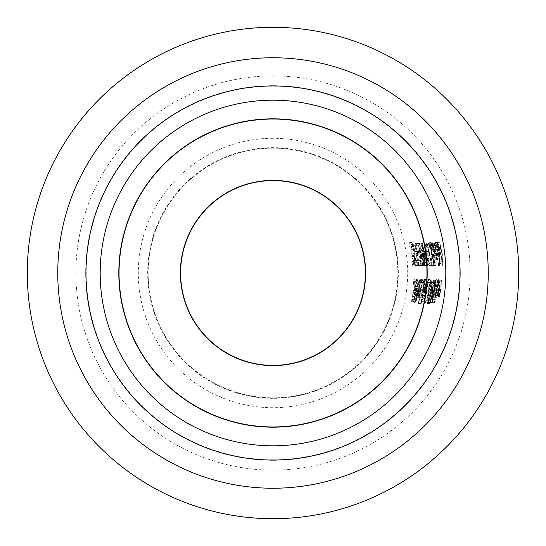 <?xml version="1.0" encoding="UTF-8"?>
<svg xmlns="http://www.w3.org/2000/svg" width="546" height="546" viewBox="0 0 546 546"><rect width="100%" height="100%" fill="white"/><g stroke="black" fill="none" stroke-linecap="round" stroke-linejoin="round"><path stroke-width="0.41" stroke-dasharray="2.73 2.05" d="M437.537 255.562L437.162 250.136L436.07 244.731L434.971 242.526L434.459 243.803A164.073 164.073 0 0 1 434.998 246.99L435.442 245.134L436.78 250.157L437.039 253.399L436.698 254.436L436.077 253.89A164.189 164.189 0 0 1 437.018 265.472L438.561 265.472A165.731 165.731 0 0 0 438.418 262.831L437.237 262.831A164.551 164.551 0 0 0 436.759 256.838L437.537 255.562L440.069 255.562L439.707 250.136L438.622 244.731L437.53 242.526L434.971 242.526M437.53 242.526L437.012 243.803A166.591 166.591 0 0 1 437.551 246.99L437.994 245.134L438.629 246.499L439.571 253.399L439.23 254.436L436.698 254.436M439.571 253.399L437.039 253.399M439.23 254.436L438.609 253.89L436.077 253.89M438.609 253.89A166.707 166.707 0 0 1 439.537 265.472L437.018 265.472M439.537 265.472L438.561 265.472M441.079 265.472A168.25 168.25 0 0 0 440.943 262.831L438.418 262.831M440.943 262.831L437.237 262.831M439.762 262.831A167.069 167.069 0 0 0 439.284 256.838L436.759 256.838M439.284 256.838L437.025 256.968M439.557 256.968L440.069 255.562M438.629 246.499L436.083 246.499M437.994 245.134L435.442 245.134M437.687 245.789L435.135 245.789M437.578 246.99L435.025 246.99M437.551 246.99L434.998 246.99M437.012 243.803L434.459 243.803M418.536 280.091L418.161 279.62L416.434 288.343L416.168 297.338L417.096 295.461L418.113 289.687A146.069 146.069 0 0 0 418.284 288.138L416.816 288.138L418.024 282.091L418.605 284.132A146.028 146.028 0 0 0 418.809 281.04L418.536 280.091L421.055 280.091L420.679 279.62L418.161 279.62M417.124 293.693L416.53 295.004L416.298 293.68L416.571 290.308L417.69 290.308L417.124 293.693L419.669 293.693L419.075 295.004L418.843 293.68L419.103 290.308L420.229 290.308L417.69 290.308M419.103 290.308L416.571 290.308M418.843 293.68L416.298 293.68M420.229 290.308L419.669 293.693M419.075 295.004L416.53 295.004M420.679 279.62L418.966 288.343L418.721 297.338L419.642 295.461L420.645 289.687A148.587 148.587 0 0 0 420.816 288.138L419.348 288.138L420.543 282.091L418.024 282.091M419.348 288.138L416.816 288.138M420.543 282.091L420.932 282.842L418.407 282.842M420.932 282.842L421.109 284.132L418.584 284.132M421.109 284.132L418.605 284.132M421.13 284.132A148.546 148.546 0 0 0 421.328 281.04L418.809 281.04M421.328 281.04L421.055 280.091M420.816 288.138L418.284 288.138M419.642 295.461L417.096 295.461M418.721 297.338L416.168 297.338M420.195 279.62L418.475 288.343L418.236 297.338L419.151 295.461L420.161 289.687A148.102 148.102 0 0 0 420.324 288.138L418.857 288.138L420.058 282.091L420.645 284.132A148.062 148.062 0 0 0 420.843 281.04L420.195 279.62L422.713 279.62L421.007 288.343L420.782 297.338L418.236 297.338M420.782 297.338L421.696 295.461L419.151 295.461M421.696 295.461L422.693 289.687A150.621 150.621 0 0 0 422.857 288.138L420.324 288.138M422.857 288.138L418.857 288.138M421.389 288.138L422.577 282.091L423.17 284.132A150.58 150.58 0 0 0 423.368 281.04L422.713 279.62M423.368 281.04L420.843 281.04M423.17 284.132L420.645 284.132M423.15 284.132L420.625 284.132M422.966 282.842L420.447 282.842M422.577 282.091L420.058 282.091M421.13 295.004L421.15 290.308L422.27 290.308L421.13 295.004L418.584 295.004L418.618 290.308L419.738 290.308L418.584 295.004M421.717 293.693L419.178 293.693M420.898 293.68L418.352 293.68M422.27 290.308L419.738 290.308M421.15 290.308L418.618 290.308M415.233 281.64L414.612 279.6L413.595 281.347A140.841 140.841 0 0 1 413.322 285.101L414.434 282.186L414.776 285.933L411.896 296.444L411.623 302.873L412.783 301.419A142.643 142.643 0 0 0 413.458 297.85L412.182 300.286L412.237 296.751L413.909 292.076L415.117 286.411L415.233 281.64L417.751 281.64L417.13 279.6L414.612 279.6M417.13 279.6L416.113 281.347A143.359 143.359 0 0 1 415.847 285.101L416.96 282.186L417.301 285.933L414.448 296.444L414.196 302.873L415.349 301.419L412.783 301.419M414.196 302.873L411.623 302.873M415.349 301.419A145.161 145.161 0 0 0 416.018 297.85L413.458 297.85M416.018 297.85L413.431 297.85M415.991 297.85L414.742 300.286L412.182 300.286M414.742 300.286L414.789 296.751L416.448 292.076L417.649 286.411L417.751 281.64M415.247 292.383L412.708 292.383M415.97 290.397L413.431 290.397M416.96 282.186L414.434 282.186M415.875 285.101L413.349 285.101M415.847 285.101L413.322 285.101M416.113 281.347L413.595 281.347M423.826 280.002A150.983 150.983 0 0 1 420.877 303.474L421.239 303.474A151.338 151.338 0 0 0 424.181 280.002L421.307 280.002A148.471 148.471 0 0 1 418.311 303.474L418.673 303.474A148.826 148.826 0 0 0 421.662 280.002L421.307 280.002M424.181 280.002L421.662 280.002M420.877 303.474L418.311 303.474M421.239 303.474L418.673 303.474M416.96 280.146L416.584 279.675L415.608 285.169A143.127 143.127 0 0 1 414.503 294.512L414.257 294.512A142.888 142.888 0 0 1 413.882 296.86L414.121 296.86A143.127 143.127 0 0 1 413.22 301.706L413.581 301.706A143.482 143.482 0 0 0 414.482 296.86L415.144 296.86A144.137 144.137 0 0 0 415.52 294.512L414.858 294.512A143.482 143.482 0 0 0 415.847 286.486L416.168 283.203L416.537 282.145L416.789 282.698A144.137 144.137 0 0 0 416.96 280.146L419.478 280.146L419.103 279.675L416.584 279.675M419.103 279.675L418.134 285.169A145.645 145.645 0 0 1 417.042 294.512L416.803 294.512A145.407 145.407 0 0 1 416.434 296.86L416.673 296.86A145.645 145.645 0 0 1 415.786 301.706L416.148 301.706A146 146 0 0 0 417.035 296.86L417.697 296.86A146.649 146.649 0 0 0 418.065 294.512L415.52 294.512M417.697 296.86L415.144 296.86M418.065 294.512L414.858 294.512M417.403 294.512A146 146 0 0 0 418.373 286.486L418.693 283.203L416.168 283.203M418.693 283.203L419.062 282.145L416.537 282.145M419.062 282.145L419.308 282.698M419.328 282.698A146.649 146.649 0 0 0 419.478 280.146M417.035 296.86L414.482 296.86M416.148 301.706L413.581 301.706M415.786 301.706L413.22 301.706M416.673 296.86L414.121 296.86M416.434 296.86L413.882 296.86M416.803 294.512L414.257 294.512M417.042 294.512L414.503 294.512M427.04 299.904L428.644 291.236L429.081 282.589L428.33 279.525L427.265 282.589L426.146 291.236L425.204 299.904L425.559 302.948L427.04 299.904L429.6 299.904L431.183 291.236L431.599 282.589L430.849 279.525L428.33 279.525M430.849 279.525L429.784 282.589L427.764 299.904L425.204 299.904M427.764 299.904L428.119 302.948L425.559 302.948M428.119 302.948L429.6 299.904M428.603 300.361L428.357 298.027L429.074 291.236L430.726 282.111C431.299 281.279 431.32 284.323 430.787 291.236L429.62 298.027L428.603 300.361L426.044 300.361L425.812 298.027L426.535 291.236L428.2 282.111L428.255 291.236L427.074 298.027L426.044 300.361M430.726 282.111L428.2 282.111M424.829 285.551L425.86 280.002L425.375 280.002L424.808 283.224L424.16 279.525L422.843 286.172L422.645 292.731L421.075 301.324L421.314 302.948L422.897 298.287L423.191 292.69L424.474 287.23L423.757 293.734L424.126 293.734A152.546 152.546 0 0 0 424.324 292.274L424.829 285.551L427.354 285.551L428.378 280.002L425.86 280.002M422.966 291.653L423.17 286.903L424.133 281.982L424.549 284.555L422.966 291.653L425.498 291.653L425.696 286.903L426.658 281.982L427.074 284.555L424.549 284.555M422.891 295.591L421.669 301.051L422.863 293.768L422.891 295.591L425.43 295.591L424.228 301.051L425.409 293.768L422.863 293.768M424.815 295.843L422.27 295.843M424.228 301.051L421.669 301.051M425.409 293.768L425.43 295.591M426.658 281.982L424.133 281.982M427.074 284.555L425.498 291.653M428.378 280.002L427.893 280.002L427.334 283.224L426.679 279.525L425.368 286.172L425.184 292.731L424.065 297.741L423.88 302.948L421.314 302.948M423.88 302.948L425.45 298.287L425.73 292.69L423.191 292.69M425.73 292.69L426.999 287.23L424.474 287.23M426.999 287.23L426.296 293.734L423.757 293.734M426.296 293.734L424.126 293.734M426.665 293.734A155.057 155.057 0 0 0 426.856 292.274L427.354 285.551M423.635 301.324L421.075 301.324M425.184 292.731L422.645 292.731M426.679 279.525L424.16 279.525M427.334 283.224L424.808 283.224M427.893 280.002L425.375 280.002M431.401 294.731L429.613 303.474L430.043 303.474L431.401 294.731L428.61 294.731L427.047 303.474L427.477 303.474L428.863 294.731M430.043 303.474L427.477 303.474M431.149 294.731L428.61 294.731M429.613 303.474L427.047 303.474M431.122 292.492L432.234 286.903L432.309 281.818L431.586 280.002L430.78 280.002A157.937 157.937 0 0 1 428.16 302.47L428.917 302.47L429.838 301.563L430.835 297.413L431.108 292.601A159.316 159.316 0 0 0 431.122 292.492L433.654 292.492L434.759 286.903L434.828 281.818L432.309 281.818M431.285 290.274L430.303 290.854A158.313 158.313 0 0 0 431.019 282.548L431.906 283.497L431.285 290.274L433.817 290.274L432.835 290.854A160.824 160.824 0 0 0 433.544 282.548L434.425 283.497L431.906 283.497M429.982 299.338L429.006 299.925A158.313 158.313 0 0 0 429.995 293.345L430.76 294.096L429.982 299.338L432.534 299.338L431.558 299.925A160.824 160.824 0 0 0 432.534 293.345L433.299 294.096L432.534 299.338M432.958 293.345L430.425 293.345M432.534 293.345L429.995 293.345M431.558 299.925L429.006 299.925M431.92 299.925L429.368 299.925M433.845 282.548L431.326 282.548M433.544 282.548L431.019 282.548M434.425 283.497L433.817 290.274M432.835 290.854L430.303 290.854M433.258 290.854L430.726 290.854M434.828 281.818L434.104 280.002L433.299 280.002A160.456 160.456 0 0 1 430.726 302.47L431.483 302.47L432.398 301.563L429.838 301.563M431.483 302.47L428.917 302.47M432.398 301.563L433.381 297.413L433.64 292.601L431.108 292.601M430.726 302.47L428.16 302.47M433.299 280.002L430.78 280.002M434.104 280.002L431.586 280.002M435.49 293.823L432.725 293.953L432.418 291.967A160.538 160.538 0 0 0 433.387 280.002L433.033 280.002A160.183 160.183 0 0 1 431.401 296.86L431.756 296.86A160.538 160.538 0 0 0 432.118 294.349L432.541 296.771A161.302 161.302 0 0 0 432.951 293.823L435.49 293.823A163.82 163.82 0 0 1 435.087 296.771L432.541 296.771M435.476 293.823L432.725 293.953M435.264 293.953L434.95 291.967L432.418 291.967M434.95 291.967A163.056 163.056 0 0 0 435.906 280.002L433.387 280.002M435.906 280.002L433.033 280.002M435.551 280.002A162.701 162.701 0 0 1 433.94 296.86L434.302 296.86A163.056 163.056 0 0 0 434.65 294.349L434.93 296.86L432.384 296.86M434.65 294.349L432.118 294.349M434.302 296.86L431.756 296.86M433.94 296.86L431.401 296.86M433.176 296.86A161.944 161.944 0 0 0 434.787 280.002L434.432 280.002A161.589 161.589 0 0 1 432.814 296.86L435.715 296.86A164.455 164.455 0 0 0 437.305 280.002L434.787 280.002M437.305 280.002L436.95 280.002A164.1 164.1 0 0 1 435.36 296.86L435.715 296.86M435.36 296.86L432.814 296.86M436.95 280.002L434.432 280.002M434.896 299.665A164.08 164.08 0 0 1 434.384 302.62L434.793 302.62A164.482 164.482 0 0 0 435.305 299.665L432.343 299.665A161.561 161.561 0 0 1 431.825 302.62L432.234 302.62A161.964 161.964 0 0 0 432.753 299.665L432.343 299.665M435.305 299.665L432.753 299.665M434.384 302.62L431.825 302.62M434.793 302.62L432.234 302.62M436.623 280.091L436.24 279.62L434.589 288.343C433.968 295.406 433.927 298.409 434.466 297.338L435.353 295.461L436.281 289.687A164.134 164.134 0 0 0 436.438 288.138L434.971 288.138L436.118 282.091L436.718 284.132A164.093 164.093 0 0 0 436.902 281.04L436.623 280.091L439.141 280.091L438.759 279.62L436.24 279.62M435.353 293.693L434.78 295.004L434.534 293.68L434.752 290.308L435.872 290.308L435.353 293.693L437.892 293.693L437.319 295.004L437.066 293.68L437.285 290.308L438.404 290.308L435.872 290.308M437.285 290.308L434.752 290.308M437.066 293.68L434.534 293.68M438.404 290.308L437.892 293.693M437.319 295.004L434.78 295.004M438.759 279.62L437.114 288.343L437.012 297.338L437.892 295.461L438.813 289.687A166.653 166.653 0 0 0 438.964 288.138L437.496 288.138L438.643 282.091L436.118 282.091M437.496 288.138L434.971 288.138M438.643 282.091L439.032 282.842L436.507 282.842M439.032 282.842L439.223 284.132L436.698 284.132M439.223 284.132L436.718 284.132M439.243 284.132A166.612 166.612 0 0 0 439.421 281.04L436.902 281.04M439.421 281.04L439.141 280.091M438.964 288.138L436.438 288.138M437.892 295.461L435.353 295.461M437.012 297.338L434.466 297.338M414.755 255.275L414.523 249.665L413.342 244.601L412.196 242.526L411.711 243.912A141.728 141.728 0 0 1 412.339 247.099L412.721 245.134L413.397 246.389L414.496 253.146L414.018 253.945A142.301 142.301 0 0 1 414.332 256.443L415.424 260.21L415.178 263.343L414.728 262.633L412.203 262.633L411.8 261.377A139.291 139.291 0 0 1 412.032 264.564L412.844 265.943L413.363 264.673L413.308 260.517L412.25 255.494L414.783 255.494A142.861 142.861 0 0 0 414.755 255.275L412.223 255.275L411.971 249.665L410.776 244.601L409.623 242.526L409.138 243.912A139.21 139.21 0 0 1 409.78 247.099L410.155 245.134L410.838 246.389L411.957 253.146L411.479 253.945A139.783 139.783 0 0 1 411.8 256.443L412.899 260.21L412.953 262.646L412.66 263.343L412.203 262.633M415.178 263.343L412.66 263.343M414.728 262.633L414.353 261.377L411.827 261.377M414.353 261.377L411.8 261.377M414.325 261.377A141.803 141.803 0 0 1 414.55 264.564L412.032 264.564M414.55 264.564L415.363 265.943L412.844 265.943M415.363 265.943L415.888 264.673L413.363 264.673M415.888 264.673L415.834 260.517L414.783 255.494M414.946 253.815L412.407 253.815M412.196 242.526L409.623 242.526M414.462 256.443L411.923 256.443M414.332 256.443L411.8 256.443M414.018 253.945L411.479 253.945M414.182 253.945L411.643 253.945M413.397 246.389L410.838 246.389M412.721 245.134L410.155 245.134M412.367 247.099L409.807 247.099M412.339 247.099L409.78 247.099M411.711 243.912L409.138 243.912M438.179 290.943A166.148 166.148 0 0 0 439.004 280.002L438.65 280.002A165.793 165.793 0 0 1 437.96 289.612L436.977 294.642L436.677 292.601A164.851 164.851 0 0 0 437.701 280.002L437.346 280.002A164.496 164.496 0 0 1 435.756 296.86L436.111 296.86A164.851 164.851 0 0 0 436.377 294.99L436.691 297.338L438.179 290.943L440.711 290.943A168.666 168.666 0 0 0 441.523 280.002L439.004 280.002M441.523 280.002L441.168 280.002A168.311 168.311 0 0 1 440.486 289.612L439.51 294.642L439.216 292.601A167.369 167.369 0 0 0 440.219 280.002L437.346 280.002M440.219 280.002L437.701 280.002M439.864 280.002A167.015 167.015 0 0 1 438.295 296.86L435.756 296.86M438.295 296.86L436.111 296.86M438.656 296.86A167.369 167.369 0 0 0 438.916 294.99L436.377 294.99M438.916 294.99L439.237 297.338L436.691 297.338M439.237 297.338L440.711 290.943M439.216 292.601L436.677 292.601M439.51 294.642L436.977 294.642M441.168 280.002L438.65 280.002M417.335 251.467A145.932 145.932 0 0 1 417.717 254.197L418.789 254.197A146.997 146.997 0 0 0 418.407 251.467L414.789 251.467A143.414 143.414 0 0 1 415.178 254.197L416.25 254.197A144.478 144.478 0 0 0 415.868 251.467L414.789 251.467M418.407 251.467L415.868 251.467M417.717 254.197L415.178 254.197M418.789 254.197L416.25 254.197M413.22 245.297A142.936 142.936 0 0 0 412.749 242.997L411.35 242.997A141.564 141.564 0 0 1 411.827 245.297L412.346 245.297A142.069 142.069 0 0 1 414.51 260.353L413.998 260.353A141.564 141.564 0 0 1 414.168 262.414L415.24 265.547A142.431 142.431 0 0 0 412.715 245.297L415.786 245.297A145.448 145.448 0 0 0 415.322 242.997L412.749 242.997M415.322 242.997L413.923 242.997A144.076 144.076 0 0 1 414.387 245.297L414.912 245.297A144.588 144.588 0 0 1 417.035 260.353L416.523 260.353A144.076 144.076 0 0 1 416.687 262.414L414.168 262.414M416.523 260.353L413.998 260.353M416.687 262.414L417.465 265.547L414.946 265.547M417.465 265.547L415.24 265.547M417.758 265.547A144.949 144.949 0 0 0 415.281 245.297L412.715 245.297M415.281 245.297L415.786 245.297M417.035 260.353L414.51 260.353M414.912 245.297L412.346 245.297M414.387 245.297L411.827 245.297M413.923 242.997L411.35 242.997M422.297 250.723A150.949 150.949 0 0 0 420.939 242.997L420.57 242.997A150.587 150.587 0 0 1 421.928 250.723L420.673 250.723A149.345 149.345 0 0 1 421.116 253.89L423.764 265.472A150.949 150.949 0 0 0 422.638 253.146L422.973 253.146A151.283 151.283 0 0 0 422.631 250.723L419.751 250.723A148.43 148.43 0 0 0 418.373 242.997L417.997 242.997A148.068 148.068 0 0 1 419.383 250.723L418.127 250.723A146.833 146.833 0 0 1 418.584 253.89L421.239 265.472A148.43 148.43 0 0 0 420.099 253.146L420.434 253.146A148.765 148.765 0 0 0 420.092 250.723L419.751 250.723M422.631 250.723L420.092 250.723M420.939 242.997L418.373 242.997M420.57 242.997L417.997 242.997M421.928 250.723L419.383 250.723M420.673 250.723L418.127 250.723M422.27 253.146A150.587 150.587 0 0 1 423.177 261.923L421.321 253.146L422.27 253.146L419.731 253.146A148.068 148.068 0 0 1 420.659 261.923L418.782 253.146L419.731 253.146M421.321 253.146L418.782 253.146M422.973 253.146L420.434 253.146M422.638 253.146L420.099 253.146M423.764 265.472L421.239 265.472M423.416 265.472L420.898 265.472M421.116 253.89L418.584 253.89M423.177 261.923L420.659 261.923M416.796 245.297A146.444 146.444 0 0 0 416.339 242.997L414.94 242.997A145.072 145.072 0 0 1 415.404 245.297L415.922 245.297A145.584 145.584 0 0 1 418.031 260.353L417.519 260.353A145.072 145.072 0 0 1 417.683 262.414L418.755 265.547A145.946 145.946 0 0 0 416.291 245.297L419.362 245.297A148.962 148.962 0 0 0 418.905 242.997L416.339 242.997M418.905 242.997L417.506 242.997A147.591 147.591 0 0 1 417.963 245.297L418.482 245.297A148.096 148.096 0 0 1 420.557 260.353L420.045 260.353A147.591 147.591 0 0 1 420.208 262.414L417.683 262.414M420.045 260.353L417.519 260.353M420.208 262.414L420.98 265.547L418.461 265.547M420.98 265.547L418.755 265.547M421.273 265.547A148.464 148.464 0 0 0 418.85 245.297L416.291 245.297M418.85 245.297L419.362 245.297M420.557 260.353L418.031 260.353M418.482 245.297L415.922 245.297M417.963 245.297L415.404 245.297M417.506 242.997L414.94 242.997M423.744 242.997A153.699 153.699 0 0 1 426.33 262.36L424.099 249.194L424.638 262.36A152.013 152.013 0 0 0 422.024 242.997L421.669 242.997A151.665 151.665 0 0 1 424.474 265.472L424.986 265.472L424.556 252.962L426.371 265.472L426.89 265.472A154.074 154.074 0 0 0 424.126 242.997L421.178 242.997A151.181 151.181 0 0 1 423.805 262.36L421.553 249.194L422.119 262.36A149.495 149.495 0 0 0 419.458 242.997L419.096 242.997A149.147 149.147 0 0 1 421.956 265.472L422.467 265.472L422.017 252.962L423.846 265.472L424.372 265.472A151.556 151.556 0 0 0 421.56 242.997L421.178 242.997M424.126 242.997L421.56 242.997M426.33 262.36L423.805 262.36M424.099 249.194L421.553 249.194M423.873 249.194L421.321 249.194M424.638 262.36L422.119 262.36M422.024 242.997L419.458 242.997M426.89 265.472L424.372 265.472M426.371 265.472L423.846 265.472M424.556 252.962L422.017 252.962M424.986 265.472L422.467 265.472M424.474 265.472L421.956 265.472M421.669 242.997L419.096 242.997M426.303 264.073L426.235 258.695L425.436 253.706L423.955 251.378A152.498 152.498 0 0 0 422.515 242.997L422.14 242.997A152.122 152.122 0 0 1 424.938 265.472L425.648 265.472L426.303 264.073L428.828 264.073L428.76 258.695L427.975 253.706L426.501 251.378A155.016 155.016 0 0 0 425.081 242.997L422.14 242.997M425.914 262.032L425.163 262.885A152.498 152.498 0 0 0 424.303 253.924L425.327 255.275L425.914 262.032L428.439 262.032L427.682 262.885A155.016 155.016 0 0 0 426.835 253.924L427.859 255.275L425.327 255.275M427.095 253.924L424.556 253.924M426.835 253.924L424.303 253.924M427.859 255.275L428.439 262.032M427.682 262.885L425.163 262.885M427.996 262.885L425.47 262.885M425.081 242.997L422.515 242.997M424.706 242.997A154.641 154.641 0 0 1 427.457 265.472L424.938 265.472M427.457 265.472L425.648 265.472M428.166 265.472L428.828 264.073M426.501 251.378L423.955 251.378M426.822 251.378L424.276 251.378M428.378 242.997A158.244 158.244 0 0 1 429.149 247.297L429.6 247.297A158.695 158.695 0 0 0 428.835 242.997L425.812 242.997A155.733 155.733 0 0 1 426.597 247.297L427.054 247.297A156.183 156.183 0 0 0 426.276 242.997L425.812 242.997M428.835 242.997L426.276 242.997M429.149 247.297L426.597 247.297M429.6 247.297L427.054 247.297M427.061 254.197A155.207 155.207 0 0 0 426.706 251.467L425.627 251.467A154.143 154.143 0 0 1 425.989 254.197L429.6 254.197A157.719 157.719 0 0 0 429.245 251.467L426.706 251.467M429.245 251.467L428.173 251.467A156.661 156.661 0 0 1 428.528 254.197L429.6 254.197M428.528 254.197L425.989 254.197M428.173 251.467L425.627 251.467M431.92 250.136L430.801 244.731L429.688 242.526L429.176 243.803A158.886 158.886 0 0 1 429.743 246.99L430.173 245.134L431.538 250.157L431.811 253.399L431.477 254.436L430.849 253.89A159.002 159.002 0 0 1 431.825 265.472L433.367 265.472A160.544 160.544 0 0 0 433.224 262.831L432.036 262.831A159.364 159.364 0 0 0 431.545 256.838L432.316 255.562L431.92 250.136L434.466 250.136L433.353 244.731L432.248 242.526L429.688 242.526M432.248 242.526L431.736 243.803L429.176 243.803M431.736 243.803A161.404 161.404 0 0 1 432.296 246.99L429.743 246.99M432.296 246.99L429.77 246.99M432.323 246.99L432.425 245.789L429.873 245.789M432.425 245.789L432.732 245.134L430.173 245.134M432.732 245.134L433.374 246.499L430.821 246.499M433.374 246.499L434.35 253.399L431.811 253.399M434.35 253.399L434.009 254.436L433.381 253.89A161.52 161.52 0 0 1 434.343 265.472L435.885 265.472A163.056 163.056 0 0 0 435.742 262.831L434.561 262.831A161.882 161.882 0 0 0 434.07 256.838L434.848 255.562L434.466 250.136M434.343 256.968L431.811 256.968M434.07 256.838L431.545 256.838M434.561 262.831L432.036 262.831M435.742 262.831L433.224 262.831M435.885 265.472L433.367 265.472M434.343 265.472L431.825 265.472M433.381 253.89L430.849 253.89M434.009 254.436L431.477 254.436M431.333 265.472A158.511 158.511 0 0 0 431.135 262.1L427.409 242.997L426.999 242.997L430.855 262.831L429.402 262.831A156.729 156.729 0 0 1 429.552 265.472L433.852 265.472A161.029 161.029 0 0 0 433.66 262.1L431.135 262.1M433.66 262.1L429.975 242.997L429.565 242.997L433.374 262.831L429.402 262.831M433.374 262.831L430.855 262.831M431.92 262.831A159.248 159.248 0 0 1 432.07 265.472L429.552 265.472M432.07 265.472L433.852 265.472M429.565 242.997L426.999 242.997M429.975 242.997L427.409 242.997M435.804 242.997A165.547 165.547 0 0 1 436.541 247.297L436.991 247.297A165.998 165.998 0 0 0 436.261 242.997L433.244 242.997A163.029 163.029 0 0 1 433.988 247.297L434.445 247.297A163.479 163.479 0 0 0 433.701 242.997L433.244 242.997M436.261 242.997L433.701 242.997M436.541 247.297L433.988 247.297M436.991 247.297L434.445 247.297M433.497 251.542L432.862 242.997L432.418 242.997L432.964 249.338L431.36 242.997L430.951 242.997L433.053 251.358L433.244 259.862L433.681 259.862L433.558 253.583L434.718 259.862L435.121 259.862L433.497 251.542L436.036 251.542L435.421 242.997L432.862 242.997M435.421 242.997L434.978 242.997L435.51 249.338L433.927 242.997L433.517 242.997L435.592 251.358L435.769 259.862L436.206 259.862L433.681 259.862M435.769 259.862L433.244 259.862M436.206 259.862L436.09 253.583L433.558 253.583M436.09 253.583L437.244 259.862L434.718 259.862M437.244 259.862L435.121 259.862M437.646 259.862L436.036 251.542M435.592 251.358L433.053 251.358M433.517 242.997L430.951 242.997M433.927 242.997L431.36 242.997M435.51 249.338L432.964 249.338M434.978 242.997L432.418 242.997M439.762 242.526L440.574 254.218L442.376 265.929L442.383 254.238L439.762 242.526L437.203 242.526C436.588 241.175 436.868 245.072 438.042 254.218L439.858 265.929L439.851 254.238L437.203 242.526M442.376 265.929L439.858 265.929M442.253 263.431L440.199 245.018L442.001 254.238L442.519 261.104L442.253 263.431L439.735 263.431L437.646 245.018L439.469 254.238L439.735 263.431M440.199 245.018L437.646 245.018M273 460.271A187.271 187.271 0 0 1 85.729 273A187.271 187.271 0 0 1 273 85.729A187.271 187.271 0 0 1 460.271 273A187.271 187.271 0 0 1 273 460.271A187.271 187.271 0 0 0 460.271 273A187.271 187.271 0 0 0 273 85.729A187.271 187.271 0 0 0 85.729 273A187.271 187.271 0 0 0 273 460.271A187.271 187.271 0 0 0 460.271 273A187.271 187.271 0 0 0 273 85.729A187.271 187.271 0 0 0 85.729 273A187.271 187.271 0 0 0 273 460.271M273 148.15A124.85 124.85 0 0 0 148.15 273A124.85 124.85 0 0 0 273 397.85A124.85 124.85 0 0 0 397.85 273A124.85 124.85 0 0 0 273 148.15A124.85 124.85 0 0 1 397.85 273A124.85 124.85 0 0 1 273 397.85A124.85 124.85 0 0 1 148.15 273A124.85 124.85 0 0 1 273 148.15A124.85 124.85 0 0 1 397.85 273A124.85 124.85 0 0 1 273 397.85A124.85 124.85 0 0 1 148.15 273A124.85 124.85 0 0 1 273 148.15M273 118.816A154.184 154.184 0 0 0 118.816 273A154.184 154.184 0 0 0 273 427.184A154.184 154.184 0 0 0 427.184 273A154.184 154.184 0 0 0 273 118.816M273 180.61A92.39 92.39 0 0 0 180.61 273A92.39 92.39 0 0 0 273 365.39A92.39 92.39 0 0 0 365.39 273A92.39 92.39 0 0 0 273 180.61M273 27.3A245.7 245.7 0 0 0 27.3 273A245.7 245.7 0 0 0 273 518.7A245.7 245.7 0 0 0 518.7 273A245.7 245.7 0 0 0 273 27.3A245.7 245.7 0 0 0 27.3 273A245.7 245.7 0 0 0 273 518.7A245.7 245.7 0 0 0 518.7 273A245.7 245.7 0 0 0 273 27.3A245.7 245.7 0 0 0 27.3 273A245.7 245.7 0 0 0 273 518.7A245.7 245.7 0 0 0 518.7 273A245.7 245.7 0 0 0 273 27.3M273 57.76A215.24 215.24 0 0 0 57.76 273A215.24 215.24 0 0 0 273 488.24A215.24 215.24 0 0 0 488.24 273A215.24 215.24 0 0 0 273 57.76A215.24 215.24 0 0 0 57.76 273A215.24 215.24 0 0 0 273 488.24A215.24 215.24 0 0 0 488.24 273A215.24 215.24 0 0 0 273 57.76A215.24 215.24 0 0 0 57.76 273A215.24 215.24 0 0 0 273 488.24A215.24 215.24 0 0 0 488.24 273A215.24 215.24 0 0 0 273 57.76A215.24 215.24 0 0 0 57.76 273A215.24 215.24 0 0 0 273 488.24A215.24 215.24 0 0 0 488.24 273A215.24 215.24 0 0 0 273 57.76M273 445.816A172.816 172.816 0 0 0 445.816 273A172.816 172.816 0 0 0 273 100.184A172.816 172.816 0 0 0 100.184 273A172.816 172.816 0 0 0 273 445.816M439.707 250.136L437.162 250.136M439.318 250.157L436.78 250.157M438.622 244.731L436.07 244.731M420.645 289.687L418.113 289.687M418.966 288.343L416.434 288.343M421.007 288.343L418.475 288.343M422.693 289.687L420.161 289.687M423.089 280.091L420.57 280.091M414.789 296.751L412.237 296.751M415.704 293.257L413.158 293.257M416.448 292.076L413.909 292.076M417.649 286.411L415.117 286.411M414.448 296.444L411.896 296.444M416.598 289.38L414.066 289.38M417.301 285.933L414.776 285.933M418.373 286.486L415.847 286.486M418.134 285.169L415.608 285.169M431.183 291.236L428.644 291.236M431.599 282.589L429.081 282.589M429.784 282.589L427.265 282.589M428.678 291.236L426.146 291.236M429.62 298.027L427.074 298.027M428.357 298.027L425.812 298.027M430.787 291.236L428.255 291.236M429.074 291.236L426.535 291.236M424.419 297.884L421.867 297.884M425.129 297.993L422.577 297.993M425.696 286.903L423.17 286.903M425.484 290.09L422.952 290.09M425.45 298.287L422.897 298.287M425.819 295.222L423.273 295.222M426.856 292.274L424.324 292.274M424.065 297.741L421.519 297.741M425.122 290.308L422.59 290.308M425.368 286.172L422.843 286.172M433.299 294.096L430.76 294.096M433.046 296.99L430.501 296.99M434.384 286.773L431.859 286.773M433.381 297.413L430.835 297.413M434.759 286.903L432.234 286.903M438.813 289.687L436.281 289.687M437.114 288.343L434.589 288.343M415.834 260.517L413.308 260.517M414.523 249.665L411.971 249.665M413.342 244.601L410.776 244.601M415.472 262.646L412.953 262.646M415.424 260.21L412.899 260.21M414.496 253.146L411.957 253.146M414.175 249.884L411.623 249.884M440.001 293.386L437.469 293.386M440.486 289.612L437.96 289.612M428.364 258.606L425.832 258.606M428.76 258.695L426.235 258.695M427.975 253.706L425.436 253.706M433.353 244.731L430.801 244.731M434.084 250.157L431.538 250.157M434.848 255.562L432.316 255.562M442.383 254.238L439.851 254.238M440.574 254.218L438.042 254.218M442.519 261.104L439.994 261.104M440.997 247.386L438.452 247.386M441.68 261.063L439.161 261.063M440.956 254.218L438.424 254.218M440.158 247.44L437.612 247.44M273 459.787A186.787 186.787 0 0 0 459.787 273A186.787 186.787 0 0 0 273 86.213A186.787 186.787 0 0 0 86.213 273A186.787 186.787 0 0 0 273 459.787M273 398.327A125.327 125.327 0 0 1 147.673 273A125.327 125.327 0 0 1 273 147.673A125.327 125.327 0 0 1 398.327 273A125.327 125.327 0 0 1 273 398.327M273 138.295A134.705 134.705 0 0 0 138.295 273A134.705 134.705 0 0 0 273 407.705A134.705 134.705 0 0 0 407.705 273A134.705 134.705 0 0 0 273 138.295M273 75.874A197.126 197.126 0 0 1 470.126 273A197.126 197.126 0 0 1 273 470.126A197.126 197.126 0 0 1 75.874 273A197.126 197.126 0 0 1 273 75.874M273 460.073A187.073 187.073 0 0 0 460.073 273A187.073 187.073 0 0 0 273 85.927A187.073 187.073 0 0 0 85.927 273A187.073 187.073 0 0 0 273 460.073"/><path stroke-width="0.82" d="M273 118.816A154.184 154.184 0 0 0 118.816 273A154.184 154.184 0 0 0 273 427.184A154.184 154.184 0 0 0 427.184 273A154.184 154.184 0 0 0 273 118.816M273 365.39A92.39 92.39 0 0 1 180.61 273A92.39 92.39 0 0 1 273 180.61A92.39 92.39 0 0 1 365.39 273A92.39 92.39 0 0 1 273 365.39M273 518.7A245.7 245.7 0 0 0 518.7 273A245.7 245.7 0 0 0 273 27.3A245.7 245.7 0 0 0 27.3 273A245.7 245.7 0 0 0 273 518.7M273 488.24A215.24 215.24 0 0 0 488.24 273A215.24 215.24 0 0 0 273 57.76A215.24 215.24 0 0 0 57.76 273A215.24 215.24 0 0 0 273 488.24M273 445.816A172.816 172.816 0 0 0 445.816 273A172.816 172.816 0 0 0 273 100.184A172.816 172.816 0 0 0 100.184 273A172.816 172.816 0 0 0 273 445.816M273 119.042A153.958 153.958 0 0 1 426.958 273A153.958 153.958 0 0 1 273 426.958A153.958 153.958 0 0 1 119.042 273A153.958 153.958 0 0 1 273 119.042M273 180.385A92.615 92.615 0 0 0 180.385 273A92.615 92.615 0 0 0 273 365.615A92.615 92.615 0 0 0 365.615 273A92.615 92.615 0 0 0 273 180.385M460.073 273A187.073 187.073 0 0 0 273 85.927A187.073 187.073 0 0 0 85.927 273A187.073 187.073 0 0 0 273 460.073A187.073 187.073 0 0 0 460.073 273"/></g></svg>
